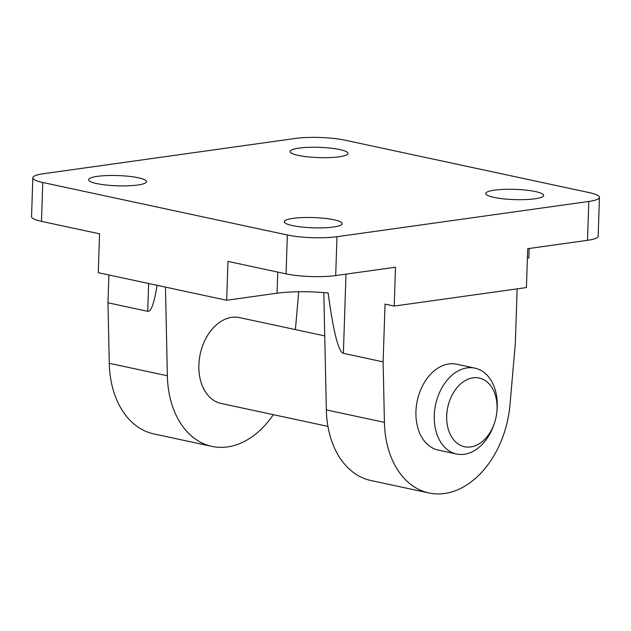 <?xml version="1.0" encoding="UTF-8"?>
<svg xmlns="http://www.w3.org/2000/svg" width="631" height="631" viewBox="0 0 631 631"><rect width="100%" height="100%" fill="white"/><g stroke="black" fill="none" stroke-linecap="round" stroke-linejoin="round"><path stroke-width="0.95" d="M273.333 414.67A87.812 61.641 -77.9 0 1 227.491 446.914A87.812 61.641 -77.9 0 1 211.921 446.393A87.812 61.641 -77.9 0 1 167.357 375.768L165.456 287.121M157.048 285.315C154.209 303.29 151.101 311.959 147.717 311.328L107.972 302.801L109.273 363.306A87.812 61.641 102.1 0 0 153.838 433.923L211.921 446.393M517.136 288.864L515.33 343.351L509.982 404.786A87.812 61.641 -77.9 0 1 444.547 493.505A87.812 61.641 -77.9 0 1 428.985 492.985A87.812 61.641 -77.9 0 1 384.421 422.368L383.12 361.863L343.374 353.328C338.484 351.964 333.397 331.859 328.136 293.005A48.295 8.55 1.9 0 0 277.041 293.202L226.671 300.261L227.965 261.392L286.048 273.862A35.123 6.223 1.9 0 0 335.692 275.581L395.495 267.205L394.209 306.074L385.036 304.103L383.12 361.863M446.693 415.908A35.123 24.656 -77.9 0 1 473.021 377.835A35.123 24.656 -77.9 0 1 497.054 408.856A35.123 24.656 -77.9 0 1 496.881 411.688A35.123 24.656 -77.9 0 1 494.388 423.283A35.123 24.656 -77.9 0 1 465.489 446.906A35.123 24.656 -77.9 0 1 446.693 415.908M494.388 423.283L493.907 424.695A43.902 30.816 -77.9 0 1 456.544 453.997A43.902 30.816 -77.9 0 1 434.278 415.482A43.902 30.816 -77.9 0 1 474.969 368.149A43.902 30.816 -77.9 0 1 497.236 406.664A43.902 30.816 -77.9 0 1 497.015 410.197L496.881 411.688M456.544 453.997L438.198 450.061A43.902 30.816 -77.9 0 1 415.939 411.546A43.902 30.816 -77.9 0 1 456.631 364.205L474.969 368.149M327.923 426.39L221.142 403.469A43.902 30.816 -77.9 0 1 198.875 364.947A43.902 30.816 -77.9 0 1 239.567 317.614L324.744 335.897M534.883 198.804A28.979 5.135 -178.1 0 1 503.349 198.836A28.979 5.135 -178.1 0 1 485.744 193.512A28.979 5.135 -178.1 0 1 494.53 190.144A28.979 5.135 -178.1 0 1 526.065 190.12A28.979 5.135 -178.1 0 1 543.67 195.436A28.979 5.135 -178.1 0 1 534.883 198.804M339.817 149.563A28.979 5.135 -178.1 0 1 348.004 153.436A28.979 5.135 -178.1 0 1 329.855 157.584A28.979 5.135 -178.1 0 1 298.266 155.384A28.979 5.135 -178.1 0 1 290.086 151.511A28.979 5.135 -178.1 0 1 308.236 147.362A28.979 5.135 -178.1 0 1 339.817 149.563M97.403 176.357A28.979 5.135 -178.1 0 1 128.937 176.333A28.979 5.135 -178.1 0 1 146.542 181.649A28.979 5.135 -178.1 0 1 137.763 185.017A28.979 5.135 -178.1 0 1 106.229 185.049A28.979 5.135 -178.1 0 1 88.624 179.725A28.979 5.135 -178.1 0 1 97.403 176.357M292.469 225.598A28.979 5.135 -178.1 0 1 284.281 221.726A28.979 5.135 -178.1 0 1 302.438 217.577A28.979 5.135 -178.1 0 1 334.02 219.777A28.979 5.135 -178.1 0 1 342.207 223.65A28.979 5.135 -178.1 0 1 324.05 227.799A28.979 5.135 -178.1 0 1 292.469 225.598M287.342 234.992L42.758 182.493A35.123 6.223 -178.1 0 1 32.836 177.8A35.123 6.223 -178.1 0 1 43.484 173.714L295.308 138.449A35.123 6.223 -178.1 0 1 344.952 140.169L589.528 192.676A35.123 6.223 -178.1 0 1 599.45 197.361A35.123 6.223 -178.1 0 1 588.802 201.447L336.978 236.712A35.123 6.223 -178.1 0 1 287.342 234.992L286.048 273.862M32.836 177.8L31.55 216.67A35.123 6.223 1.9 0 0 41.472 221.355L99.556 233.825L98.27 272.695L226.671 300.261M394.209 306.074L526.42 287.562L527.705 248.693L587.516 240.316A35.123 6.223 1.9 0 0 598.164 236.231L599.45 197.361M107.972 302.801L108.895 274.974M529.172 248.488L528.865 257.937L527.39 258.142M323.813 292.61L326.337 409.898A87.812 61.641 102.1 0 0 370.902 480.514L428.985 492.985M298.7 291.751L295.411 329.603M167.357 375.768L109.273 363.306M277.041 293.202L277.735 272.071M343.374 353.328L346.001 274.138M41.472 221.355L42.758 182.493M335.692 275.581L336.978 236.712M587.516 240.316L588.802 201.447M147.717 311.328L148.64 283.508M326.337 409.898L384.421 422.368"/></g></svg>
